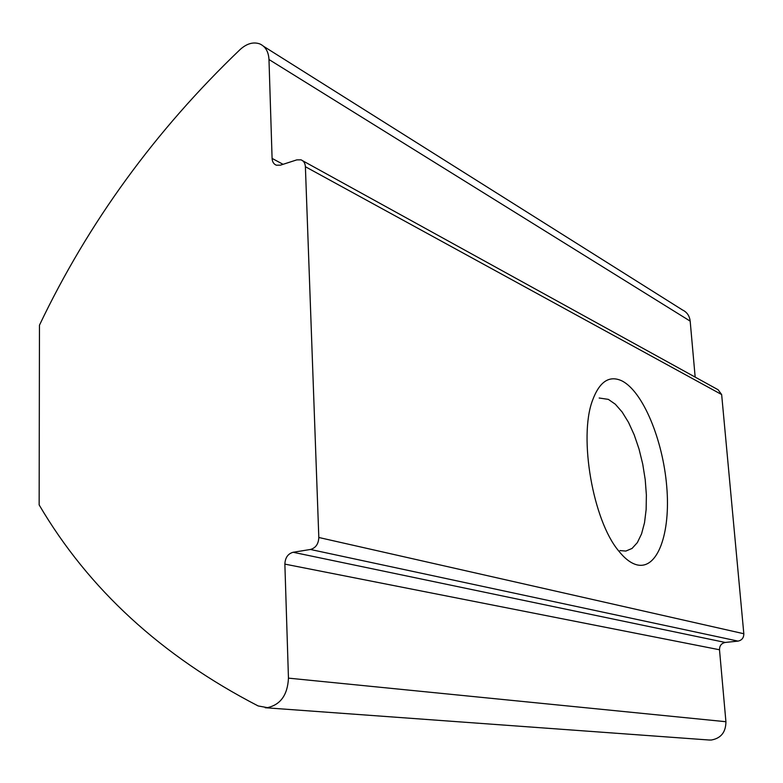 <?xml version="1.0" encoding="UTF-8"?>
<svg xmlns="http://www.w3.org/2000/svg" width="783" height="783" viewBox="0 0 783 783"><rect width="100%" height="100%" fill="white"/><g stroke="black" fill="none" stroke-linecap="round" stroke-linejoin="round"><path stroke-width="1.17" d="M708.635 739.984L711.316 740.023C720.986 738.291 725.851 732.183 725.919 721.72L719.499 649.763C719.518 645.701 721.437 643.264 725.244 642.452L738.017 641.111C741.873 640.288 743.801 637.842 743.821 633.741L721.652 394.554L718.099 389.748L302.747 160.799M743.821 633.741L318.818 537.49L305.39 166.72C305.155 163.187 303.687 160.897 301.005 159.84L296.796 159.879L280.471 165.154L276.409 165.213C273.747 164.185 272.308 161.915 272.093 158.401L268.98 59.518C268.52 51.629 265.437 46.412 259.711 43.877C253.31 41.695 246.802 43.554 240.195 49.466C155.22 130.751 88.313 222.656 39.463 325.18L39.15 504.908C88.557 589.012 161.552 656.017 258.145 705.943L267.463 707.646C280.617 704.69 287.615 694.844 288.457 678.137L284.865 564.112C285.178 557.692 287.929 553.747 293.116 552.269L310.44 549.47L738.017 641.111M599.171 398.018L608.342 399.369L615.321 404.214L622.142 412.024L628.534 422.409L634.23 434.917L639.026 449.011L642.735 464.133L645.221 479.666L646.376 495.003L646.141 509.547L644.526 522.692L641.561 533.879L637.352 542.599L632.047 548.443L625.842 551.066L619.979 550.586M636.422 564.709C657.642 570.621 670.816 533.066 666.725 486.39C662.898 439.792 642.882 391.363 621.888 380.871C609.233 375.008 599.406 381.615 592.408 400.69C578.588 437.599 592.985 520.45 618.55 550.782C624.57 558.387 630.53 563.026 636.422 564.709M318.818 537.49C318.505 543.979 315.715 547.973 310.44 549.47M695.167 377.112L690.175 321.128C689.549 315.843 686.975 312.123 682.473 309.96L263.665 46.363M725.919 721.72L288.457 678.137M284.865 564.112L719.499 649.763M268.98 59.518L690.175 321.128M283.074 164.322L272.093 158.401M305.39 166.72L721.652 394.554M293.116 552.269L725.244 642.452M709.633 740.052L265.202 707.724"/></g></svg>
